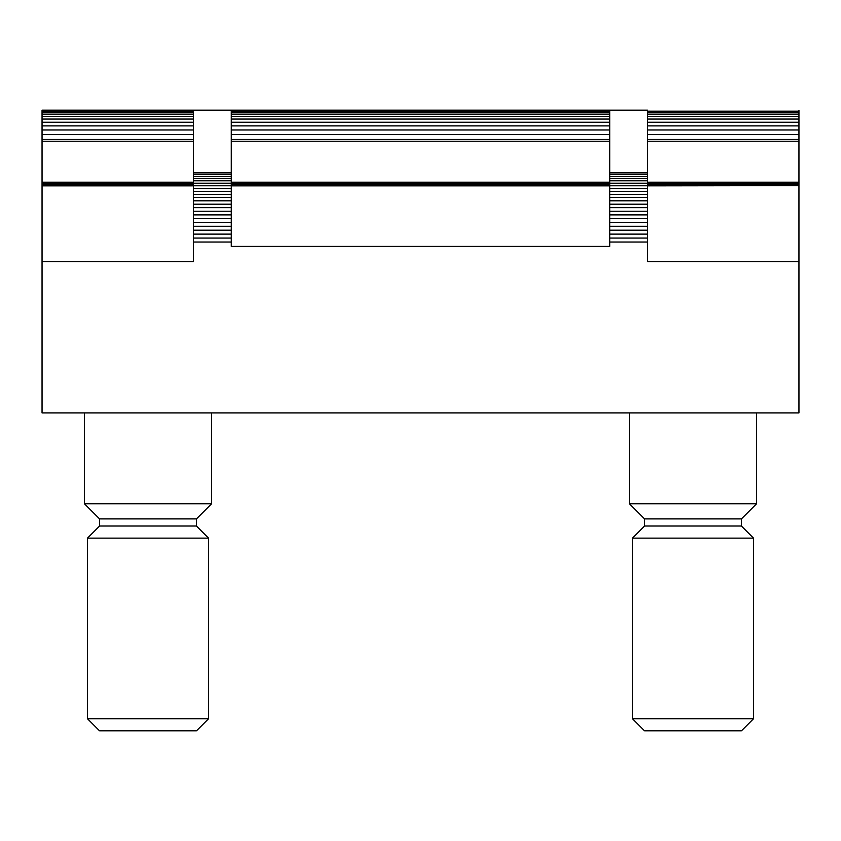 <?xml version="1.0" encoding="UTF-8"?>
<svg xmlns="http://www.w3.org/2000/svg" width="841" height="841" viewBox="0 0 841 841"><rect width="100%" height="100%" fill="white"/><g stroke="black" fill="none" stroke-linecap="round" stroke-linejoin="round"><path stroke-width="1.26" d="M741.426 730.829L644.542 730.829L632.432 718.719L753.536 718.719L741.426 730.829M196.458 730.829L99.574 730.829L87.464 718.719L208.568 718.719L196.458 730.829M756.564 412.931L756.564 503.759L741.426 518.897L644.542 518.897L644.542 526.024L632.432 538.135L632.432 718.719M756.564 503.759L629.404 503.759L629.404 412.931M741.426 518.897L741.426 526.024L644.542 526.024M741.426 526.024L753.536 538.135L632.432 538.135M211.596 412.931L211.596 503.759L196.458 518.897L99.574 518.897L99.574 526.024L87.464 538.135L87.464 718.719M211.596 503.759L84.436 503.759L84.436 412.931M196.458 518.897L196.458 526.024L99.574 526.024M196.458 526.024L208.568 538.135L87.464 538.135M42.05 261.551L42.05 185.861L193.43 185.861L193.43 261.551L42.05 261.551L42.05 412.931L798.95 412.931L798.95 261.551L647.57 261.551L647.57 183.201L609.725 183.201L609.725 246.413L231.275 246.413L231.275 185.861L609.725 185.861M231.275 182.192L231.275 110.171L609.725 110.171L609.725 183.201L231.275 183.201L231.275 182.192L609.725 182.192M42.05 185.861L42.05 110.171L231.275 110.171M647.57 110.171L609.725 110.171M231.275 185.861L609.725 185.651M231.275 185.651L231.275 184.484L609.725 184.484M231.275 184.484L231.275 183.201L193.43 183.201L193.43 110.171M231.275 139.48L609.725 139.48M231.275 134.507L609.725 134.507M231.275 129.966L609.725 129.966M231.275 125.877L609.725 125.877M231.275 122.239L609.725 122.239M231.275 119.065L609.725 119.065M231.275 116.363L609.725 116.363M231.275 114.145L609.725 114.145M231.275 112.41L609.725 112.41M231.275 111.17L609.725 111.17M231.275 110.423L609.725 110.423M193.43 238.066L231.275 238.066M609.725 238.066L647.57 238.066M193.43 234.113L231.275 234.113M609.725 234.113L647.57 234.113M193.43 230.182L231.275 230.182M609.725 230.182L647.57 230.182M193.43 226.292L231.275 226.292M609.725 226.292L647.57 226.292M193.43 222.434L231.275 222.434M609.725 222.434L647.57 222.434M193.43 218.639L231.275 218.639M609.725 218.639L647.57 218.639M193.43 214.897L231.275 214.897M609.725 214.897L647.57 214.897M193.43 211.238L231.275 211.238M609.725 211.238L647.57 211.238M193.43 207.664L231.275 207.664M609.725 207.664L647.57 207.664M193.43 204.184L231.275 204.184M609.725 204.184L647.57 204.184M193.43 200.799L231.275 200.799M609.725 200.799L647.57 200.799M193.43 197.54L231.275 197.54M609.725 197.54L647.57 197.54M193.43 194.397L231.275 194.397M609.725 194.397L647.57 194.397M193.43 191.38L231.275 191.38M609.725 191.38L647.57 191.38M193.43 188.51L231.275 188.51M609.725 188.51L647.57 188.51M193.43 185.777L231.275 185.777M609.725 185.777L647.57 185.777M193.43 180.794L231.275 180.794M609.725 180.794L647.57 180.794M193.43 178.544L231.275 178.544M609.725 178.544L647.57 178.544M193.43 176.473L231.275 176.473M609.725 176.473L647.57 176.473M193.43 174.581L231.275 174.581M609.725 174.581L647.57 174.581M193.43 172.878L231.275 172.878M609.725 172.878L647.57 172.878M231.275 172.668L193.43 172.668M647.57 172.668L609.725 172.668M193.43 185.861L193.43 183.201L42.05 183.201M42.05 185.651L193.43 185.651M42.05 184.484L193.43 184.484M42.05 182.192L193.43 182.192M42.05 139.48L193.43 139.48M42.05 134.507L193.43 134.507M42.05 129.966L193.43 129.966M42.05 125.877L193.43 125.877M42.05 122.239L193.43 122.239M42.05 119.065L193.43 119.065M42.05 116.363L193.43 116.363M42.05 114.145L193.43 114.145M42.05 112.41L193.43 112.41M42.05 111.17L193.43 111.17M42.05 110.423L193.43 110.423M193.43 242.029L231.275 242.029M609.725 242.029L647.57 242.029M647.57 110.423L647.57 183.201L798.95 183.201L798.95 184.484L647.57 184.484M798.95 110.423L798.95 111.17L647.57 111.17M798.95 111.17L798.95 112.41L647.57 112.41M798.95 112.41L798.95 114.145L647.57 114.145M798.95 114.145L798.95 116.363L647.57 116.363M798.95 116.363L798.95 119.065L647.57 119.065M798.95 119.065L798.95 122.239L647.57 122.239M798.95 122.239L798.95 125.877L647.57 125.877M798.95 125.877L798.95 129.966L647.57 129.966M798.95 129.966L798.95 134.507L647.57 134.507M798.95 134.507L798.95 139.48L647.57 139.48M798.95 139.48L798.95 182.192L647.57 182.192M798.95 182.192L798.95 183.201M798.95 184.484L798.95 185.651L647.57 185.651M798.95 185.651L647.57 185.861M798.95 185.861L798.95 261.551M231.275 141.225L609.725 141.225M42.05 141.225L193.43 141.225M798.95 141.225L647.57 141.225M753.536 538.135L753.536 718.719M208.568 538.135L208.568 718.719M99.574 518.897L84.436 503.759M644.542 518.897L629.404 503.759"/></g></svg>
